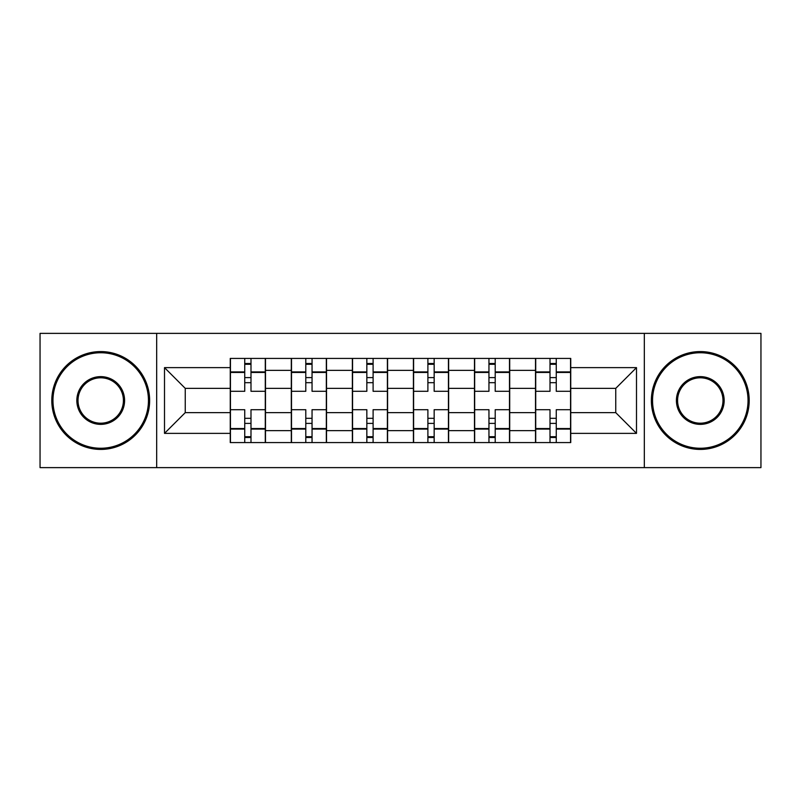 <?xml version="1.0" encoding="UTF-8"?>
<svg xmlns="http://www.w3.org/2000/svg" width="801" height="801" viewBox="0 0 801 801"><rect width="100%" height="100%" fill="white"/><g stroke="black" fill="none" stroke-linecap="round" stroke-linejoin="round"><path stroke-width="1.2" d="M644.324 467.624L760.95 467.624L760.95 333.376L40.05 333.376L40.05 467.624L644.324 467.624L644.324 333.376M291.304 442.573L291.304 370.362L265.481 370.362L265.481 442.573M265.481 370.362L265.481 358.427M291.304 370.362L291.304 358.427M326.528 358.427L326.528 442.573M352.36 442.573L352.36 358.427M387.584 358.427L387.584 442.573M413.416 442.573L413.416 358.427M448.64 358.427L448.64 442.573M474.472 442.573L474.472 358.427M509.696 358.427L509.696 442.573M535.519 442.573L535.519 358.427M535.519 412.635L509.696 412.635M474.472 412.635L448.64 412.635M413.416 412.635L387.584 412.635M352.36 412.635L326.528 412.635M291.304 412.635L265.481 412.635M535.519 388.365L509.696 388.365M474.472 388.365L448.64 388.365M413.416 388.365L387.584 388.365M352.36 388.365L326.528 388.365M291.304 388.365L265.481 388.365M185.251 412.635L230.257 412.635L230.257 388.365L185.251 388.365L185.251 412.635L164.505 433.371L164.505 367.629L230.257 367.629L230.257 388.365M570.743 388.365L570.743 412.635L615.749 412.635L615.749 388.365L570.743 388.365L570.743 358.427L230.257 358.427L230.257 367.629M570.743 367.629L636.495 367.629L636.495 433.371L570.743 433.371L570.743 412.635M230.257 412.635L230.257 442.573L570.743 442.573L570.743 433.371M230.257 433.371L164.505 433.371M156.676 467.624L156.676 333.376M250.993 436.705L244.736 436.705M244.736 364.295L250.993 364.295M312.05 436.705L305.792 436.705M305.792 364.295L312.05 364.295M373.106 436.705L366.838 436.705M366.838 364.295L373.106 364.295M434.162 436.705L427.894 436.705M427.894 364.295L434.162 364.295M495.208 436.705L488.95 436.705M488.95 364.295L495.208 364.295M556.264 436.705L550.007 436.705M550.007 364.295L556.264 364.295M164.505 367.629L185.251 388.365M615.749 412.635L636.495 433.371M615.749 388.365L636.495 367.629M265.281 442.573L265.281 391.299L250.993 391.299L250.993 358.427M244.736 358.427L244.736 391.299L230.448 391.299L230.448 358.427M265.281 391.299L265.281 358.427M230.448 442.573L230.448 409.701L244.736 409.701L244.736 442.573M250.993 442.573L250.993 409.701L265.281 409.701M244.736 382.688L250.993 382.688M230.448 409.701L230.448 391.299M250.993 418.312L244.736 418.312M250.993 437.486L244.736 437.486M244.736 423.399L250.993 423.399M250.993 377.601L244.736 377.601M244.736 363.514L250.993 363.514M326.337 442.573L326.337 391.299L312.05 391.299L312.05 358.427M305.792 358.427L305.792 391.299L291.504 391.299L291.504 358.427M326.337 391.299L326.337 358.427M291.504 442.573L291.504 409.701L305.792 409.701L305.792 442.573M312.05 442.573L312.05 409.701L326.337 409.701M305.792 382.688L312.05 382.688M291.504 409.701L291.504 391.299M312.05 418.312L305.792 418.312M312.05 437.486L305.792 437.486M305.792 423.399L312.05 423.399M312.05 377.601L305.792 377.601M305.792 363.514L312.05 363.514M387.394 442.573L387.394 391.299L373.106 391.299L373.106 358.427M366.838 358.427L366.838 391.299L352.56 391.299L352.56 358.427M387.394 391.299L387.394 358.427M352.56 442.573L352.56 409.701L366.838 409.701L366.838 442.573M373.106 442.573L373.106 409.701L387.394 409.701M366.838 382.688L373.106 382.688M352.56 409.701L352.56 391.299M373.106 418.312L366.838 418.312M373.106 437.486L366.838 437.486M366.838 423.399L373.106 423.399M373.106 377.601L366.838 377.601M366.838 363.514L373.106 363.514M448.44 442.573L448.44 391.299L434.162 391.299L434.162 358.427M427.894 358.427L427.894 391.299L413.606 391.299L413.606 358.427M448.44 391.299L448.44 358.427M413.606 442.573L413.606 409.701L427.894 409.701L427.894 442.573M434.162 442.573L434.162 409.701L448.44 409.701M427.894 382.688L434.162 382.688M413.606 409.701L413.606 391.299M434.162 418.312L427.894 418.312M434.162 437.486L427.894 437.486M427.894 423.399L434.162 423.399M434.162 377.601L427.894 377.601M427.894 363.514L434.162 363.514M509.496 442.573L509.496 391.299L495.208 391.299L495.208 358.427M488.95 358.427L488.95 391.299L474.663 391.299L474.663 358.427M509.496 391.299L509.496 358.427M474.663 442.573L474.663 409.701L488.95 409.701L488.95 442.573M495.208 442.573L495.208 409.701L509.496 409.701M488.95 382.688L495.208 382.688M474.663 409.701L474.663 391.299M495.208 418.312L488.95 418.312M495.208 437.486L488.95 437.486M488.95 423.399L495.208 423.399M495.208 377.601L488.95 377.601M488.95 363.514L495.208 363.514M570.552 442.573L570.552 391.299L556.264 391.299L556.264 358.427M550.007 358.427L550.007 391.299L535.719 391.299L535.719 358.427M570.552 391.299L570.552 358.427M535.719 442.573L535.719 409.701L550.007 409.701L550.007 442.573M556.264 442.573L556.264 409.701L570.552 409.701M550.007 382.688L556.264 382.688M535.719 409.701L535.719 391.299M556.264 418.312L550.007 418.312M556.264 437.486L550.007 437.486M550.007 423.399L556.264 423.399M556.264 377.601L550.007 377.601M550.007 363.514L556.264 363.514M100.716 448.25A47.75 47.75 0 0 0 148.455 400.5A47.75 47.75 0 0 0 100.716 352.75A47.75 47.75 0 0 0 52.966 400.5A47.75 47.75 0 0 0 100.716 448.25M100.716 351.579A48.921 48.921 0 0 1 149.637 400.5A48.921 48.921 0 0 1 100.716 449.421A48.921 48.921 0 0 1 51.795 400.5A48.921 48.921 0 0 1 100.716 351.579M100.716 424.37A23.87 23.87 0 0 1 76.836 400.5A23.87 23.87 0 0 1 100.716 376.63A23.87 23.87 0 0 1 124.586 400.5A23.87 23.87 0 0 1 100.716 424.37M100.716 377.802A22.698 22.698 0 0 0 78.017 400.5A22.698 22.698 0 0 0 100.716 423.198A22.698 22.698 0 0 0 123.414 400.5A22.698 22.698 0 0 0 100.716 377.802M700.284 448.25A47.75 47.75 0 0 0 748.034 400.5A47.75 47.75 0 0 0 700.284 352.75A47.75 47.75 0 0 0 652.545 400.5A47.75 47.75 0 0 0 700.284 448.25M700.284 351.579A48.921 48.921 0 0 1 749.205 400.5A48.921 48.921 0 0 1 700.284 449.421A48.921 48.921 0 0 1 651.363 400.5A48.921 48.921 0 0 1 700.284 351.579M700.284 424.37A23.87 23.87 0 0 1 676.414 400.5A23.87 23.87 0 0 1 700.284 376.63A23.87 23.87 0 0 1 724.164 400.5A23.87 23.87 0 0 1 700.284 424.37M700.284 377.802A22.698 22.698 0 0 0 677.586 400.5A22.698 22.698 0 0 0 700.284 423.198A22.698 22.698 0 0 0 722.983 400.5A22.698 22.698 0 0 0 700.284 377.802M474.472 370.362L448.64 370.362M413.416 370.362L387.584 370.362M352.36 370.362L326.528 370.362M535.519 370.362L509.696 370.362M474.472 430.638L448.64 430.638M413.416 430.638L387.584 430.638M352.36 430.638L326.528 430.638M291.304 430.638L265.481 430.638M535.519 430.638L509.696 430.638M265.281 371.924L250.993 371.924M244.736 371.924L230.448 371.924M244.736 372.455L230.448 372.455M244.736 428.545L230.448 428.545M244.736 429.076L230.448 429.076M265.281 429.076L250.993 429.076M265.281 372.455L250.993 372.455M265.281 428.545L250.993 428.545M326.337 371.924L312.05 371.924M305.792 371.924L291.504 371.924M305.792 372.455L291.504 372.455M305.792 428.545L291.504 428.545M305.792 429.076L291.504 429.076M326.337 429.076L312.05 429.076M326.337 372.455L312.05 372.455M326.337 428.545L312.05 428.545M387.394 371.924L373.106 371.924M366.838 371.924L352.56 371.924M366.838 372.455L352.56 372.455M366.838 428.545L352.56 428.545M366.838 429.076L352.56 429.076M387.394 429.076L373.106 429.076M387.394 372.455L373.106 372.455M387.394 428.545L373.106 428.545M448.44 371.924L434.162 371.924M427.894 371.924L413.606 371.924M427.894 372.455L413.606 372.455M427.894 428.545L413.606 428.545M427.894 429.076L413.606 429.076M448.44 429.076L434.162 429.076M448.44 372.455L434.162 372.455M448.44 428.545L434.162 428.545M509.496 371.924L495.208 371.924M488.95 371.924L474.663 371.924M488.95 372.455L474.663 372.455M488.95 428.545L474.663 428.545M488.95 429.076L474.663 429.076M509.496 429.076L495.208 429.076M509.496 372.455L495.208 372.455M509.496 428.545L495.208 428.545M570.552 371.924L556.264 371.924M550.007 371.924L535.719 371.924M550.007 372.455L535.719 372.455M550.007 428.545L535.719 428.545M550.007 429.076L535.719 429.076M570.552 429.076L556.264 429.076M570.552 372.455L556.264 372.455M570.552 428.545L556.264 428.545"/></g></svg>
